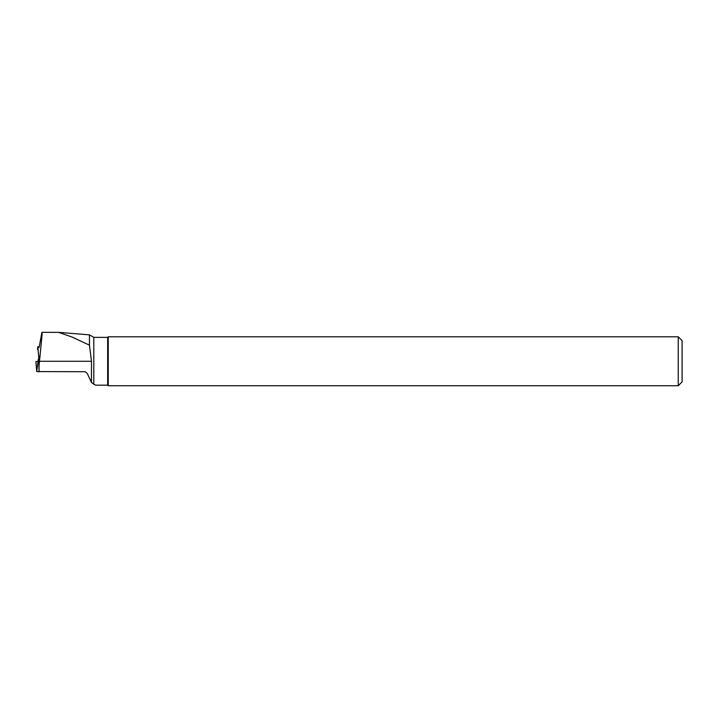 <?xml version="1.0" encoding="UTF-8"?>
<svg xmlns="http://www.w3.org/2000/svg" width="718" height="718" viewBox="0 0 718 718"><rect width="100%" height="100%" fill="white"/><g stroke="black" fill="none" stroke-linecap="round" stroke-linejoin="round"><path stroke-width="1.08" d="M39.176 346.884L37.848 346.722L38.646 356.433L40.172 356.245M37.848 346.722L37.48 349.379M38.045 361.298L35.9 361.594L36.717 371.556L41.105 371.574L36.717 371.556L35.9 361.594M38.646 356.433L39.041 371.825M93.798 337.37L107.664 337.37L107.664 385.171L95.754 385.171L93.798 384.247L93.798 337.37L89.454 334.857L89.454 345.143L72.132 337.092L58.661 332.371L41.913 332.335M89.454 345.143L91.473 361.28L91.455 382.398L87.3 373.522L85.227 371.727L39.041 371.574L39.041 362.572M91.455 382.398L93.798 384.247M678.241 361.271L678.241 385.745L682.1 381.886L682.1 340.655L678.241 336.796L678.241 361.271M107.664 385.171L108.247 385.745L108.247 336.796L678.241 336.796M39.041 365.668L42.129 334.355L41.913 332.254L39.086 347.584M36.717 371.556L38.296 359.341M39.589 361.28L91.473 361.28M89.454 334.857L58.652 332.362M108.247 385.745L678.241 385.745M107.664 337.37L108.247 336.796"/></g></svg>
